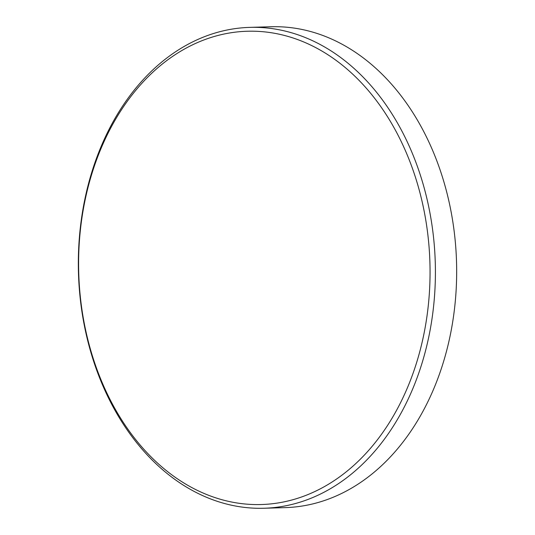 <?xml version="1.0" encoding="UTF-8"?>
<svg xmlns="http://www.w3.org/2000/svg" width="535" height="535" viewBox="0 0 535 535"><rect width="100%" height="100%" fill="white"/><g stroke="black" fill="none" stroke-linecap="round" stroke-linejoin="round"><path stroke-width="0.8" d="M146.898 78.003A236.751 175.667 88.3 0 1 393.392 126.561A236.751 175.667 88.3 0 1 361.76 457.773A236.751 175.667 88.3 0 1 115.266 409.215A236.751 175.667 88.3 0 1 146.898 78.003M147.72 74.893A240.543 178.476 88.3 0 1 249.745 27.379A240.543 178.476 88.3 0 1 424.656 189.678A240.543 178.476 88.3 0 1 366.02 460.735A240.543 178.476 88.3 0 1 263.996 508.25A240.543 178.476 88.3 0 1 89.084 345.951A240.543 178.476 88.3 0 1 147.72 74.893M249.745 27.379L271.004 26.75A240.543 178.476 88.3 0 1 445.916 189.049A240.543 178.476 88.3 0 1 387.28 460.107A240.543 178.476 88.3 0 1 285.255 507.621L263.996 508.25"/></g></svg>
